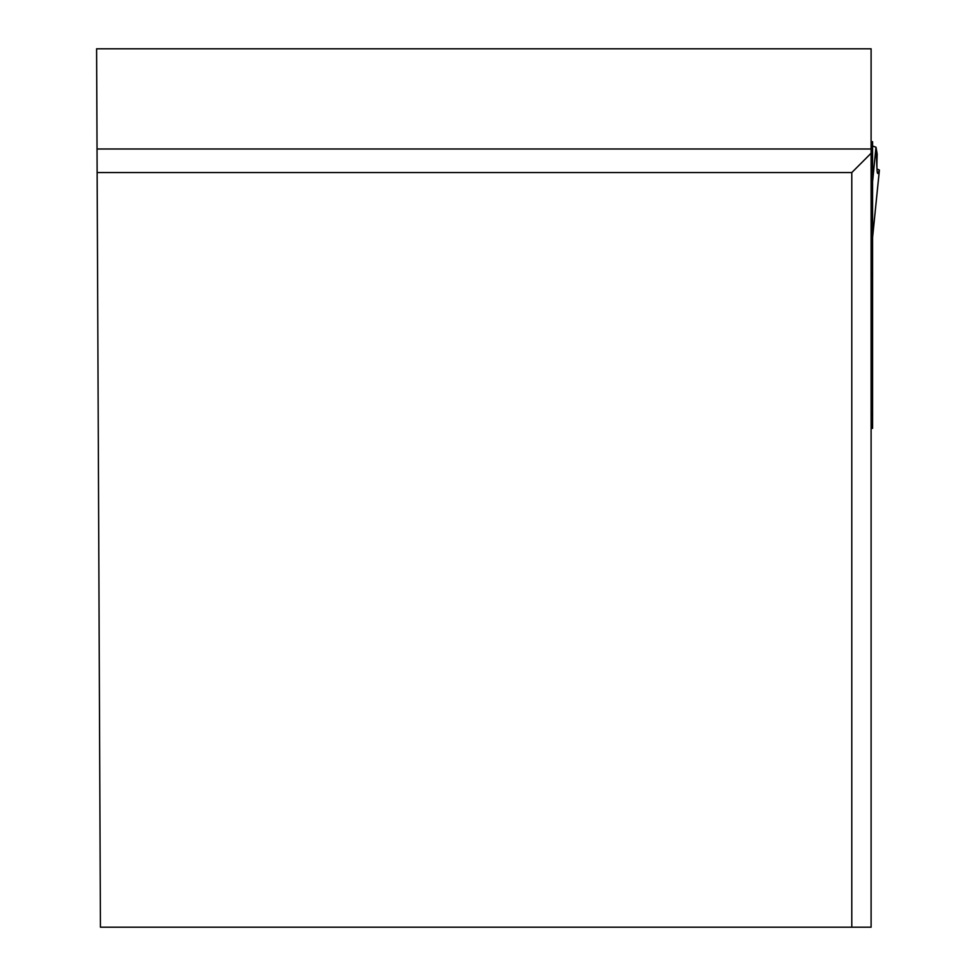 <?xml version="1.0" encoding="UTF-8"?>
<svg xmlns="http://www.w3.org/2000/svg" width="976" height="976" viewBox="0 0 976 976"><rect width="100%" height="100%" fill="white"/><g stroke="black" fill="none" stroke-linecap="round" stroke-linejoin="round"><path stroke-width="1.46" d="M871.104 48.8L96.6 48.8L97.039 148.986L871.104 148.986L871.104 48.8M851.792 172.557L871.104 153.232L871.104 927.2L851.792 927.2L851.792 172.557L97.136 172.557L97.039 148.986M97.136 172.557L100.43 927.2L851.792 927.2M871.104 153.232L871.104 148.986M871.104 141.703L872.593 141.703L872.593 415.398L871.104 415.398M871.104 428.379L872.593 428.379L872.593 415.398M877.278 172.447L878.51 172.447L879.4 170.068L876.96 168.958L876.033 147.4L877.18 154.123C876.558 169.836 877.009 175.936 878.51 172.447L877.79 173.521M872.593 181.621L875.96 147.169M872.593 145.985L875.801 147.169M871.104 274.707L872.593 272.646M871.104 412.482L872.593 413.312M872.593 237.29L879.376 170.141M872.593 424.889L871.104 424.889M871.104 142.667L872.593 142.667M871.104 153.525L872.593 153.525M871.104 156.904L872.593 156.904M871.104 188.722L872.593 188.722M871.104 218.966L872.593 218.966M871.104 220.259L872.593 220.259M872.593 237.388L879.4 170.068"/></g></svg>
